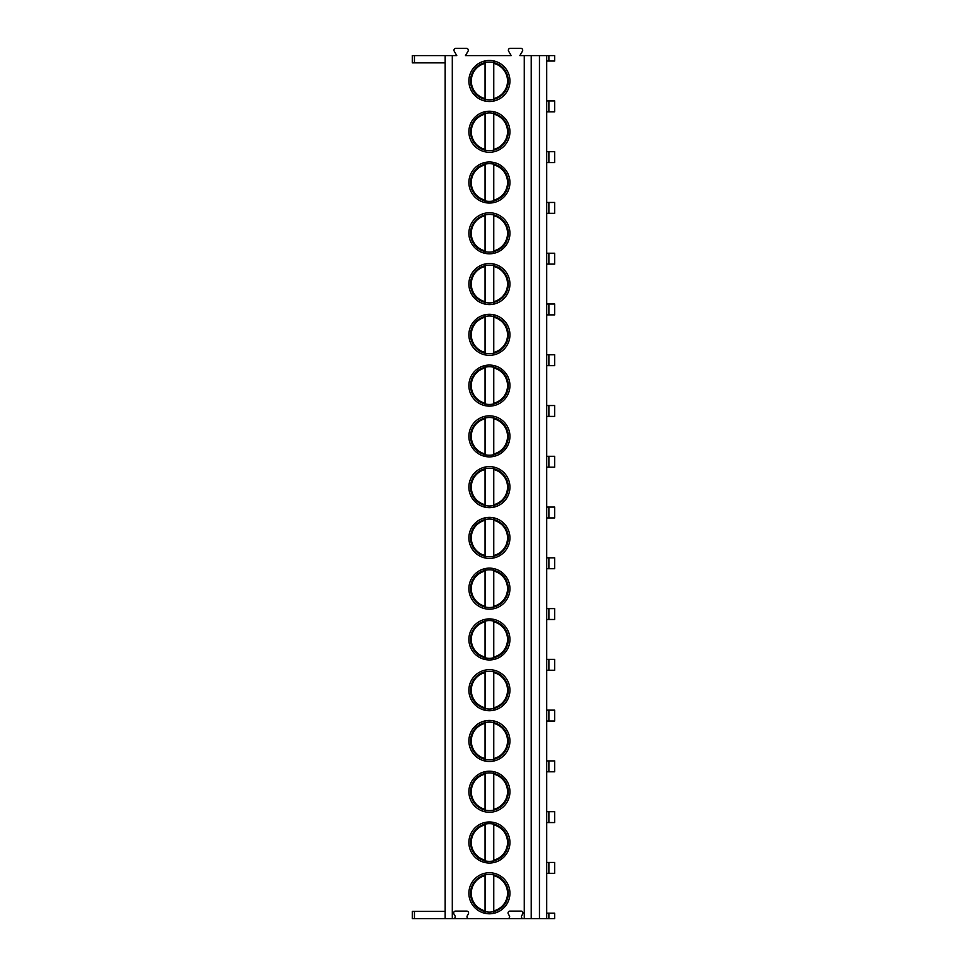 <?xml version="1.0" encoding="UTF-8"?>
<svg xmlns="http://www.w3.org/2000/svg" width="967" height="967" viewBox="0 0 967 967"><rect width="100%" height="100%" fill="white"/><g stroke="black" fill="none" stroke-linecap="round" stroke-linejoin="round"><path stroke-width="1.45" d="M548.881 55.602L548.881 61.042L554.683 61.042L554.683 55.602L519.871 55.602L522.446 51.191A1.886 1.886 0 0 0 520.814 48.35L510.25 48.35A1.886 1.886 0 0 0 508.618 51.178L511.168 55.602L465.478 55.602L468.052 51.191A1.886 1.886 0 0 0 466.42 48.35L455.856 48.35A1.886 1.886 0 0 0 454.224 51.178L456.775 55.602L445.171 55.602L445.171 918.65L412.317 918.65L412.317 911.398L445.171 911.398M414.432 55.602L414.432 62.855L412.317 62.855L412.317 55.602L445.171 55.602M524.271 55.602L524.271 918.65L523.28 918.65A1.886 1.886 0 0 1 521.648 915.822L522.736 913.936A1.886 1.886 0 0 0 521.104 911.107L509.935 911.107A1.886 1.886 0 0 0 508.304 913.936L509.391 915.822A1.886 1.886 0 0 1 507.76 918.65L468.886 918.65A1.886 1.886 0 0 1 467.254 915.822L468.342 913.936A1.886 1.886 0 0 0 466.71 911.107L455.542 911.107A1.886 1.886 0 0 0 453.91 913.936L454.998 915.822A1.886 1.886 0 0 1 453.366 918.65L445.171 918.65M452.302 55.602L452.302 918.65M509.935 893.266A20.525 20.525 0 0 0 489.411 872.742A20.525 20.525 0 0 0 468.886 893.266A20.525 20.525 0 0 0 489.411 913.791A20.525 20.525 0 0 0 509.935 893.266M509.935 842.499A20.525 20.525 0 0 0 489.411 821.974A20.525 20.525 0 0 0 468.886 842.499A20.525 20.525 0 0 0 489.411 863.023A20.525 20.525 0 0 0 509.935 842.499M509.935 791.731A20.525 20.525 0 0 0 489.411 771.207A20.525 20.525 0 0 0 468.886 791.731A20.525 20.525 0 0 0 489.411 812.256A20.525 20.525 0 0 0 509.935 791.731M509.935 740.964A20.525 20.525 0 0 0 489.411 720.439A20.525 20.525 0 0 0 468.886 740.964A20.525 20.525 0 0 0 489.411 761.488A20.525 20.525 0 0 0 509.935 740.964M509.935 690.196A20.525 20.525 0 0 0 489.411 669.672A20.525 20.525 0 0 0 468.886 690.196A20.525 20.525 0 0 0 489.411 710.721A20.525 20.525 0 0 0 509.935 690.196M509.935 639.429A20.525 20.525 0 0 0 489.411 618.904A20.525 20.525 0 0 0 468.886 639.429A20.525 20.525 0 0 0 489.411 659.953A20.525 20.525 0 0 0 509.935 639.429M509.935 588.661A20.525 20.525 0 0 0 489.411 568.137A20.525 20.525 0 0 0 468.886 588.661A20.525 20.525 0 0 0 489.411 609.186A20.525 20.525 0 0 0 509.935 588.661M509.935 537.894A20.525 20.525 0 0 0 489.411 517.369A20.525 20.525 0 0 0 468.886 537.894A20.525 20.525 0 0 0 489.411 558.418A20.525 20.525 0 0 0 509.935 537.894M509.935 487.126A20.525 20.525 0 0 0 489.411 466.602A20.525 20.525 0 0 0 468.886 487.126A20.525 20.525 0 0 0 489.411 507.651A20.525 20.525 0 0 0 509.935 487.126M509.935 436.359A20.525 20.525 0 0 0 489.411 415.834A20.525 20.525 0 0 0 468.886 436.359A20.525 20.525 0 0 0 489.411 456.883A20.525 20.525 0 0 0 509.935 436.359M509.935 385.591A20.525 20.525 0 0 0 489.411 365.067A20.525 20.525 0 0 0 468.886 385.591A20.525 20.525 0 0 0 489.411 406.116A20.525 20.525 0 0 0 509.935 385.591M509.935 334.824A20.525 20.525 0 0 0 489.411 314.299A20.525 20.525 0 0 0 468.886 334.824A20.525 20.525 0 0 0 489.411 355.348A20.525 20.525 0 0 0 509.935 334.824M509.935 284.056A20.525 20.525 0 0 0 489.411 263.532A20.525 20.525 0 0 0 468.886 284.056A20.525 20.525 0 0 0 489.411 304.581A20.525 20.525 0 0 0 509.935 284.056M509.935 233.289A20.525 20.525 0 0 0 489.411 212.764A20.525 20.525 0 0 0 468.886 233.289A20.525 20.525 0 0 0 489.411 253.813A20.525 20.525 0 0 0 509.935 233.289M509.935 182.521A20.525 20.525 0 0 0 489.411 161.997A20.525 20.525 0 0 0 468.886 182.521A20.525 20.525 0 0 0 489.411 203.046A20.525 20.525 0 0 0 509.935 182.521M509.935 131.754A20.525 20.525 0 0 0 489.411 111.229A20.525 20.525 0 0 0 468.886 131.754A20.525 20.525 0 0 0 489.411 152.278A20.525 20.525 0 0 0 509.935 131.754M509.935 80.986A20.525 20.525 0 0 0 489.411 60.462A20.525 20.525 0 0 0 468.886 80.986A20.525 20.525 0 0 0 489.411 101.511A20.525 20.525 0 0 0 509.935 80.986M531.221 55.602L531.221 918.65L524.271 918.65M539.453 55.602L539.453 918.65L531.221 918.65M546.706 55.602L546.706 918.65L539.453 918.65M548.881 913.211L548.881 918.65L554.683 918.65L554.683 913.211L546.706 913.211M548.881 918.65L546.706 918.65M548.881 862.443L548.881 873.322L554.683 873.322L554.683 862.443L546.706 862.443M548.881 873.322L546.706 873.322M548.881 811.676L548.881 822.554L554.683 822.554L554.683 811.676L546.706 811.676M548.881 822.554L546.706 822.554M548.881 760.908L548.881 771.787L554.683 771.787L554.683 760.908L546.706 760.908M548.881 771.787L546.706 771.787M548.881 710.141L548.881 721.019L554.683 721.019L554.683 710.141L546.706 710.141M548.881 721.019L546.706 721.019M548.881 659.373L548.881 670.252L554.683 670.252L554.683 659.373L546.706 659.373M548.881 670.252L546.706 670.252M548.881 608.606L548.881 619.484L554.683 619.484L554.683 608.606L546.706 608.606M548.881 619.484L546.706 619.484M548.881 557.838L548.881 568.717L554.683 568.717L554.683 557.838L546.706 557.838M548.881 568.717L546.706 568.717M548.881 507.071L548.881 517.949L554.683 517.949L554.683 507.071L546.706 507.071M548.881 517.949L546.706 517.949M548.881 456.303L548.881 467.182L554.683 467.182L554.683 456.303L546.706 456.303M548.881 467.182L546.706 467.182M548.881 405.536L548.881 416.414L554.683 416.414L554.683 405.536L546.706 405.536M548.881 416.414L546.706 416.414M548.881 354.768L548.881 365.647L554.683 365.647L554.683 354.768L546.706 354.768M548.881 365.647L546.706 365.647M548.881 304.001L548.881 314.879L554.683 314.879L554.683 304.001L546.706 304.001M548.881 314.879L546.706 314.879M548.881 253.233L548.881 264.112L554.683 264.112L554.683 253.233L546.706 253.233M548.881 264.112L546.706 264.112M548.881 202.466L548.881 213.344L554.683 213.344L554.683 202.466L546.706 202.466M548.881 213.344L546.706 213.344M548.881 151.698L548.881 162.577L554.683 162.577L554.683 151.698L546.706 151.698M548.881 162.577L546.706 162.577M548.881 100.931L548.881 111.809L554.683 111.809L554.683 100.931L546.706 100.931M548.881 111.809L546.706 111.809M548.881 61.042L546.706 61.042M507.76 918.65L523.28 918.65M453.366 918.65L468.886 918.65M414.432 62.855L445.171 62.855M508.267 893.266A18.857 18.857 0 0 1 489.411 912.123A18.857 18.857 0 0 1 470.554 893.266A18.857 18.857 0 0 1 489.411 874.41A18.857 18.857 0 0 1 508.267 893.266M493.762 911.615L493.762 912.364M493.762 874.168L493.762 874.917M485.059 911.615L485.059 912.364M485.059 874.168L485.059 874.917M493.762 875.667L493.762 910.866A18.131 18.131 0 0 0 493.762 875.667M485.059 875.667L485.059 910.866A18.131 18.131 0 0 1 485.059 875.667M508.267 842.499A18.857 18.857 0 0 1 489.411 861.355A18.857 18.857 0 0 1 470.554 842.499A18.857 18.857 0 0 1 489.411 823.642A18.857 18.857 0 0 1 508.267 842.499M493.762 860.848L493.762 861.597M493.762 823.401L493.762 824.15M485.059 860.848L485.059 861.597M485.059 823.401L485.059 824.15M493.762 824.899L493.762 860.098A18.131 18.131 0 0 0 493.762 824.899M485.059 824.899L485.059 860.098A18.131 18.131 0 0 1 485.059 824.899M508.267 791.731A18.857 18.857 0 0 1 489.411 810.588A18.857 18.857 0 0 1 470.554 791.731A18.857 18.857 0 0 1 489.411 772.875A18.857 18.857 0 0 1 508.267 791.731M493.762 810.08L493.762 810.829M493.762 772.633L493.762 773.382M485.059 810.08L485.059 810.829M485.059 772.633L485.059 773.382M493.762 774.132L493.762 809.331A18.131 18.131 0 0 0 493.762 774.132M485.059 774.132L485.059 809.331A18.131 18.131 0 0 1 485.059 774.132M508.267 740.964A18.857 18.857 0 0 1 489.411 759.82A18.857 18.857 0 0 1 470.554 740.964A18.857 18.857 0 0 1 489.411 722.107A18.857 18.857 0 0 1 508.267 740.964M493.762 759.313L493.762 760.062M493.762 721.865L493.762 722.615M485.059 759.313L485.059 760.062M485.059 721.865L485.059 722.615M493.762 723.364L493.762 758.563A18.131 18.131 0 0 0 493.762 723.364M485.059 723.364L485.059 758.563A18.131 18.131 0 0 1 485.059 723.364M508.267 690.196A18.857 18.857 0 0 1 489.411 709.053A18.857 18.857 0 0 1 470.554 690.196A18.857 18.857 0 0 1 489.411 671.34A18.857 18.857 0 0 1 508.267 690.196M493.762 708.545L493.762 709.294M493.762 671.098L493.762 671.847M485.059 708.545L485.059 709.294M485.059 671.098L485.059 671.847M493.762 672.597L493.762 707.796A18.131 18.131 0 0 0 493.762 672.597M485.059 672.597L485.059 707.796A18.131 18.131 0 0 1 485.059 672.597M508.267 639.429A18.857 18.857 0 0 1 489.411 658.285A18.857 18.857 0 0 1 470.554 639.429A18.857 18.857 0 0 1 489.411 620.572A18.857 18.857 0 0 1 508.267 639.429M493.762 657.778L493.762 658.527M493.762 620.331L493.762 621.08M485.059 657.778L485.059 658.527M485.059 620.331L485.059 621.08M493.762 621.829L493.762 657.028A18.131 18.131 0 0 0 493.762 621.829M485.059 621.829L485.059 657.028A18.131 18.131 0 0 1 485.059 621.829M508.267 588.661A18.857 18.857 0 0 1 489.411 607.518A18.857 18.857 0 0 1 470.554 588.661A18.857 18.857 0 0 1 489.411 569.805A18.857 18.857 0 0 1 508.267 588.661M493.762 607.01L493.762 607.76M493.762 569.563L493.762 570.312M485.059 607.01L485.059 607.76M485.059 569.563L485.059 570.312M493.762 571.062L493.762 606.261A18.131 18.131 0 0 0 493.762 571.062M485.059 571.062L485.059 606.261A18.131 18.131 0 0 1 485.059 571.062M508.267 537.894A18.857 18.857 0 0 1 489.411 556.75A18.857 18.857 0 0 1 470.554 537.894A18.857 18.857 0 0 1 489.411 519.037A18.857 18.857 0 0 1 508.267 537.894M493.762 556.243L493.762 556.992M493.762 518.795L493.762 519.545M485.059 556.243L485.059 556.992M485.059 518.795L485.059 519.545M493.762 520.294L493.762 555.493A18.131 18.131 0 0 0 493.762 520.294M485.059 520.294L485.059 555.493A18.131 18.131 0 0 1 485.059 520.294M508.267 487.126A18.857 18.857 0 0 1 489.411 505.983A18.857 18.857 0 0 1 470.554 487.126A18.857 18.857 0 0 1 489.411 468.27A18.857 18.857 0 0 1 508.267 487.126M493.762 505.475L493.762 506.225M493.762 468.028L493.762 468.777M485.059 505.475L485.059 506.225M485.059 468.028L485.059 468.777M493.762 469.527L493.762 504.726A18.131 18.131 0 0 0 493.762 469.527M485.059 469.527L485.059 504.726A18.131 18.131 0 0 1 485.059 469.527M508.267 436.359A18.857 18.857 0 0 1 489.411 455.215A18.857 18.857 0 0 1 470.554 436.359A18.857 18.857 0 0 1 489.411 417.502A18.857 18.857 0 0 1 508.267 436.359M493.762 454.708L493.762 455.457M493.762 417.26L493.762 418.01M485.059 454.708L485.059 455.457M485.059 417.26L485.059 418.01M493.762 418.759L493.762 453.958A18.131 18.131 0 0 0 493.762 418.759M485.059 418.759L485.059 453.958A18.131 18.131 0 0 1 485.059 418.759M508.267 385.591A18.857 18.857 0 0 1 489.411 404.448A18.857 18.857 0 0 1 470.554 385.591A18.857 18.857 0 0 1 489.411 366.735A18.857 18.857 0 0 1 508.267 385.591M493.762 403.94L493.762 404.69M493.762 366.493L493.762 367.242M485.059 403.94L485.059 404.69M485.059 366.493L485.059 367.242M493.762 367.992L493.762 403.191A18.131 18.131 0 0 0 493.762 367.992M485.059 367.992L485.059 403.191A18.131 18.131 0 0 1 485.059 367.992M508.267 334.824A18.857 18.857 0 0 1 489.411 353.68A18.857 18.857 0 0 1 470.554 334.824A18.857 18.857 0 0 1 489.411 315.967A18.857 18.857 0 0 1 508.267 334.824M493.762 353.173L493.762 353.922M493.762 315.726L493.762 316.475M485.059 353.173L485.059 353.922M485.059 315.726L485.059 316.475M493.762 317.224L493.762 352.423A18.131 18.131 0 0 0 493.762 317.224M485.059 317.224L485.059 352.423A18.131 18.131 0 0 1 485.059 317.224M508.267 284.056A18.857 18.857 0 0 1 489.411 302.913A18.857 18.857 0 0 1 470.554 284.056A18.857 18.857 0 0 1 489.411 265.2A18.857 18.857 0 0 1 508.267 284.056M493.762 302.405L493.762 303.154M493.762 264.958L493.762 265.707M485.059 302.405L485.059 303.154M485.059 264.958L485.059 265.707M493.762 266.457L493.762 301.656A18.131 18.131 0 0 0 493.762 266.457M485.059 266.457L485.059 301.656A18.131 18.131 0 0 1 485.059 266.457M508.267 233.289A18.857 18.857 0 0 1 489.411 252.145A18.857 18.857 0 0 1 470.554 233.289A18.857 18.857 0 0 1 489.411 214.432A18.857 18.857 0 0 1 508.267 233.289M493.762 251.638L493.762 252.387M493.762 214.19L493.762 214.94M485.059 251.638L485.059 252.387M485.059 214.19L485.059 214.94M493.762 215.689L493.762 250.888A18.131 18.131 0 0 0 493.762 215.689M485.059 215.689L485.059 250.888A18.131 18.131 0 0 1 485.059 215.689M508.267 182.521A18.857 18.857 0 0 1 489.411 201.378A18.857 18.857 0 0 1 470.554 182.521A18.857 18.857 0 0 1 489.411 163.665A18.857 18.857 0 0 1 508.267 182.521M493.762 200.87L493.762 201.62M493.762 163.423L493.762 164.172M485.059 200.87L485.059 201.62M485.059 163.423L485.059 164.172M493.762 164.922L493.762 200.121A18.131 18.131 0 0 0 493.762 164.922M485.059 164.922L485.059 200.121A18.131 18.131 0 0 1 485.059 164.922M508.267 131.754A18.857 18.857 0 0 1 489.411 150.61A18.857 18.857 0 0 1 470.554 131.754A18.857 18.857 0 0 1 489.411 112.897A18.857 18.857 0 0 1 508.267 131.754M493.762 150.103L493.762 150.852M493.762 112.656L493.762 113.405M485.059 150.103L485.059 150.852M485.059 112.656L485.059 113.405M493.762 114.154L493.762 149.353A18.131 18.131 0 0 0 493.762 114.154M485.059 114.154L485.059 149.353A18.131 18.131 0 0 1 485.059 114.154M508.267 80.986A18.857 18.857 0 0 1 489.411 99.843A18.857 18.857 0 0 1 470.554 80.986A18.857 18.857 0 0 1 489.411 62.13A18.857 18.857 0 0 1 508.267 80.986M493.762 99.335L493.762 100.084M493.762 61.888L493.762 62.637M485.059 99.335L485.059 100.084M485.059 61.888L485.059 62.637M493.762 63.387L493.762 98.586A18.131 18.131 0 0 0 493.762 63.387M485.059 63.387L485.059 98.586A18.131 18.131 0 0 1 485.059 63.387M414.432 918.65L414.432 911.398"/></g></svg>
